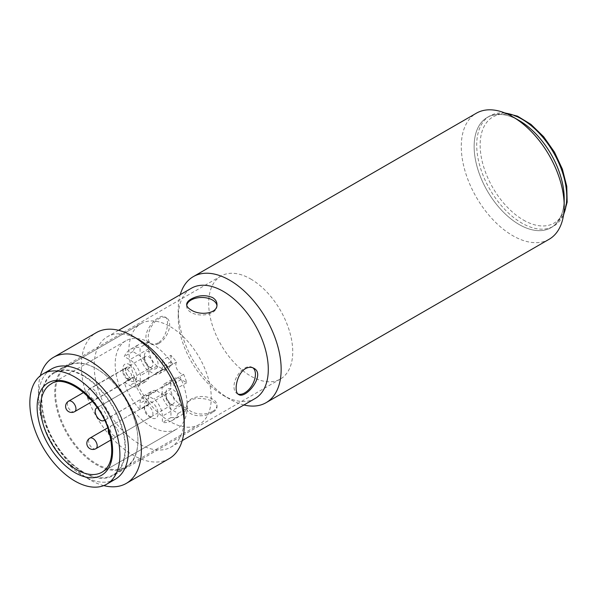 <?xml version="1.0" encoding="UTF-8"?>
<svg xmlns="http://www.w3.org/2000/svg" width="597" height="597" viewBox="0 0 597 597"><rect width="100%" height="100%" fill="white"/><g stroke="black" fill="none" stroke-linecap="round" stroke-linejoin="round"><path stroke-width="0.45" stroke-dasharray="2.98 2.24" d="M158.936 343.372A15.164 8.754 120 0 0 169.652 324.805A15.164 8.754 120 0 0 166.518 317.858A15.164 8.754 120 0 0 151.354 326.611A15.164 8.754 120 0 0 151.354 344.126A15.164 8.754 120 0 0 158.936 343.372M158.086 342.879C155.086 344.506 152.339 344.633 149.854 343.253C137.422 337.163 157.899 311.798 165.011 316.992C170.197 319.201 167.018 337.977 158.086 342.879M216.92 305.433A15.164 8.754 180 0 1 216.98 306.231A15.164 8.754 180 0 1 201.816 314.985A15.164 8.754 180 0 1 186.66 306.231A15.164 8.754 180 0 1 186.749 305.283M212.539 411.46A15.164 8.754 0 0 0 216.98 405.273A15.164 8.754 0 0 0 212.539 399.08A15.164 8.754 0 0 0 196.017 397.184A15.164 8.754 0 0 0 186.66 405.273A15.164 8.754 0 0 0 196.017 413.355A15.164 8.754 0 0 0 212.539 411.46M212.539 412.445C203.838 418.355 185.98 416.378 186.66 407.005C185.719 393.184 217.905 398.229 216.98 407.005C216.935 408.938 215.45 410.751 212.539 412.445M255.106 398.52A63.678 36.768 60 0 1 223.263 395.363A63.678 36.768 60 0 1 178.234 317.373A63.678 36.768 60 0 1 191.421 288.224M184.234 417.9A63.678 36.768 60 0 1 171.048 447.049A63.678 36.768 60 0 1 107.363 410.281A63.678 36.768 60 0 1 107.363 336.753A63.678 36.768 60 0 1 139.205 339.902M243.919 404.975A72.782 42.021 60 0 1 229.696 399.08A72.782 42.021 60 0 1 178.234 309.947A72.782 42.021 60 0 1 180.234 294.679M549.128 239.27A72.782 42.021 60 0 1 476.346 197.256A72.782 42.021 60 0 1 476.346 113.214M564.195 198.525A63.678 36.768 60 0 1 519.166 224.524A63.678 36.768 60 0 1 474.137 146.534A63.678 36.768 60 0 1 519.166 120.534A63.678 36.768 60 0 0 487.331 117.378A63.678 36.768 60 0 0 487.331 190.913A63.678 36.768 60 0 0 551.009 227.681A63.678 36.768 60 0 0 564.09 202.055M250.71 278.993A59.439 34.313 60 0 1 289.538 331.372A59.439 34.313 60 0 1 280.426 378.998A59.439 34.313 60 0 1 220.987 344.685A59.439 34.313 60 0 1 220.987 276.053A59.439 34.313 60 0 1 250.71 278.993M83.453 375.558A59.439 34.313 60 0 1 122.288 427.93A59.439 34.313 60 0 1 113.176 475.563A59.439 34.313 60 0 1 53.737 441.243A59.439 34.313 60 0 1 53.737 372.618A59.439 34.313 60 0 1 83.453 375.558M110.721 481.212A63.678 36.768 60 0 1 83.453 476.085A63.678 36.768 60 0 1 38.424 398.087A63.678 36.768 60 0 1 47.618 371.916M103.759 485.607A72.782 42.021 60 0 1 89.886 479.794A72.782 42.021 60 0 1 38.424 390.662A72.782 42.021 60 0 1 40.335 375.744M169.16 458.645A72.782 42.021 60 0 1 96.386 416.624A72.782 42.021 60 0 1 96.386 332.589M237.987 394.035A15.164 8.754 -60 0 1 237.121 393.639A15.164 8.754 -60 0 1 234.8 381.49A15.164 8.754 -60 0 1 244.703 368.133A15.164 8.754 -60 0 1 252.285 367.379A15.164 8.754 -60 0 1 252.949 367.834M127.31 379.088A6.067 3.5 60 0 1 127.198 379.028A6.067 3.5 60 0 1 122.907 371.595A6.067 3.5 60 0 1 124.169 368.819A6.067 3.5 60 0 1 127.31 369.185L131.549 374.401L130.601 379.364L127.31 379.088L129.877 377.602A6.067 3.5 60 0 1 126.952 374.461A6.067 3.5 60 0 1 126.952 367.461A6.067 3.5 60 0 1 129.877 367.7A6.067 3.5 -120 0 0 126.743 367.334A6.067 3.5 -120 0 0 125.833 372.267A6.067 3.5 -120 0 0 129.877 377.602M129.945 364.767A9.701 5.604 -120 0 0 122.907 368.625A9.701 5.604 -120 0 0 129.773 380.513A9.701 5.604 -120 0 0 134.624 380.99A9.701 5.604 -120 0 0 136.146 373.326A9.701 5.604 -120 0 0 129.945 364.767M145.608 405.96A6.067 3.5 60 0 1 151.675 409.46A6.067 3.5 60 0 1 151.675 416.467A6.067 3.5 60 0 1 148.638 416.161A6.067 3.5 60 0 1 145.608 412.96A6.067 3.5 60 0 1 144.355 408.736A6.067 3.5 60 0 1 145.608 405.96L107.706 427.848M146.362 401.326A9.701 5.604 -120 0 0 144.355 405.766A9.701 5.604 -120 0 0 151.213 417.654A9.701 5.604 -120 0 0 156.063 418.131A9.701 5.604 -120 0 0 156.063 406.923A9.701 5.604 -120 0 0 146.362 401.326M161.869 394.371A15.589 9 -120 0 0 161.869 387.863A15.768 9.104 60 0 1 164.772 383.692A15.768 9.104 60 0 1 172.66 384.475L178.16 387.647A41.238 23.813 -120 0 0 175.025 379.267A7.276 4.201 -120 0 0 175.988 378.968L108.027 418.333A50.946 29.41 -120 0 0 100.721 405.684L168.757 366.334A7.276 4.201 -120 0 0 167.958 367.065A41.238 23.813 -120 0 0 162.362 360.289L162.362 366.648A15.768 9.104 60 0 1 159.1 373.864A15.768 9.104 60 0 1 154.033 374.289A15.589 9 -120 0 0 148.392 371.035A15.768 9.104 60 0 1 140.064 353.767L140.064 347.417A41.238 23.813 -120 0 0 130.594 349.252A41.238 23.813 -120 0 0 124.266 356.536L129.773 359.715A15.768 9.104 60 0 1 140.564 375.558A15.589 9 -120 0 0 140.564 382.073A15.768 9.104 60 0 1 137.653 386.244A15.768 9.104 60 0 1 129.773 385.461L124.266 382.281A41.238 23.813 -120 0 0 140.064 409.646L140.064 403.288A15.768 9.104 60 0 1 143.332 396.072A15.768 9.104 60 0 1 148.392 395.639A15.589 9 -120 0 0 154.033 398.9A15.768 9.104 60 0 1 162.362 416.161L162.362 422.519A41.238 23.813 -120 0 0 171.832 420.684A41.238 23.813 -120 0 0 178.16 413.4L172.66 410.221A15.768 9.104 60 0 1 161.869 394.371L170.444 389.423A15.589 9 -120 0 0 170.444 382.908L161.869 387.863M127.31 369.185L129.877 367.7M140.974 323.649L140.974 323.649A58.222 33.619 60 0 1 199.197 357.267A58.222 33.619 60 0 1 199.197 424.497A58.222 33.619 60 0 1 140.974 390.878A58.222 33.619 60 0 1 140.974 323.649L67.64 365.991A58.222 33.619 60 0 1 96.751 368.871A58.222 33.619 60 0 1 137.922 440.183A58.222 33.619 60 0 1 125.863 466.832A58.222 33.619 60 0 1 67.64 433.221A58.222 33.619 60 0 1 67.64 365.991L140.974 323.649M66.909 365.715L66.909 365.715A58.827 33.962 60 0 1 96.326 368.625A58.827 33.962 60 0 1 137.922 440.676A58.827 33.962 60 0 1 125.736 467.608A58.827 33.962 60 0 1 66.909 433.638A58.827 33.962 60 0 1 66.909 365.715L54.043 373.14A58.827 33.962 60 0 1 112.87 407.102A58.827 33.962 60 0 1 112.87 475.033A58.827 33.962 60 0 1 54.043 441.071A58.827 33.962 60 0 1 54.043 373.14L66.909 365.715M170.444 382.908A15.768 9.104 60 0 1 173.346 378.737A15.768 9.104 60 0 1 181.234 379.52L186.734 382.699A41.238 23.813 -120 0 0 183.6 374.312A7.276 4.201 60 0 1 177.346 369.797A7.276 4.201 60 0 1 176.54 362.118A41.238 23.813 -120 0 0 170.943 355.334L162.362 360.289M176.54 362.118L167.958 367.065M170.943 355.334L170.943 361.692A15.768 9.104 60 0 1 167.675 368.909A15.768 9.104 60 0 1 162.608 369.342A15.589 9 -120 0 0 156.974 366.088A15.768 9.104 60 0 1 148.638 348.82L148.638 342.462A41.238 23.813 -120 0 0 139.168 344.297A41.238 23.813 -120 0 0 132.847 351.581L138.347 354.76A15.768 9.104 60 0 1 149.138 370.61A15.589 9 -120 0 0 149.138 377.117A15.768 9.104 60 0 1 146.235 381.289A15.768 9.104 60 0 1 138.347 380.513L132.847 377.334A41.238 23.813 -120 0 0 148.638 404.691L148.638 398.341A15.768 9.104 60 0 1 151.907 391.117A15.768 9.104 60 0 1 156.974 390.692L148.392 395.639M156.974 390.692A15.589 9 -120 0 0 162.608 393.945L154.033 398.9M167.056 400.587A6.067 3.5 60 0 1 165.794 396.356A6.067 3.5 60 0 1 167.056 393.58A6.067 3.5 60 0 1 173.115 397.08A6.067 3.5 60 0 1 173.115 404.087A6.067 3.5 60 0 1 170.085 403.781A6.067 3.5 60 0 1 167.056 400.587M145.608 363.446A6.067 3.5 60 0 1 144.355 359.215A6.067 3.5 60 0 1 145.608 356.439A6.067 3.5 60 0 1 151.675 359.939A6.067 3.5 60 0 1 151.675 366.946A6.067 3.5 60 0 1 148.638 366.648A6.067 3.5 60 0 1 145.608 363.446M149.138 370.61L140.564 375.558M149.138 377.117L140.564 382.073M162.608 369.342L154.033 374.289M156.974 366.088L148.392 371.035M115.296 479.234A63.678 36.768 60 0 1 51.618 442.474A63.678 36.768 60 0 1 51.618 368.939M100.721 405.684L172.772 364.088A50.946 29.41 -120 0 0 125.743 340.85L51.126 383.931A50.946 29.41 -120 0 1 102.065 413.34A50.946 29.41 -120 0 1 102.065 472.167L176.69 429.086A50.946 29.41 -120 0 0 180.078 376.737M125.743 340.85A50.946 29.41 -120 0 0 125.743 399.677A50.946 29.41 -120 0 0 176.69 429.086L102.065 472.167M172.772 364.088L168.787 366.319A7.276 4.201 -120 0 0 168.757 366.334M177.51 405.751A9.701 5.604 -120 0 0 177.51 394.542A9.701 5.604 -120 0 0 167.802 388.946A9.701 5.604 -120 0 0 165.794 393.386A9.701 5.604 -120 0 0 172.66 405.273A9.701 5.604 -120 0 0 177.51 405.751M156.063 368.61A9.701 5.604 -120 0 0 156.063 357.409A9.701 5.604 -120 0 0 146.362 351.805A9.701 5.604 -120 0 0 144.355 356.245A9.701 5.604 -120 0 0 151.213 368.133A9.701 5.604 -120 0 0 156.063 368.61M148.638 342.462L140.064 347.417M132.847 351.581L124.266 356.536M132.847 377.334L124.266 382.281M148.638 404.691L140.064 409.646M162.608 393.945A15.768 9.104 60 0 1 170.943 411.214L170.943 417.564L162.362 422.519M170.943 417.564A41.238 23.813 -120 0 0 180.413 415.728A41.238 23.813 -120 0 0 186.734 408.445L178.16 413.4M186.734 408.445L181.234 405.273A15.768 9.104 60 0 1 170.444 389.423M186.734 382.699L178.16 387.647M183.6 374.312L175.025 379.267M104.535 420.243L108.027 418.333M95.923 448.653A6.067 3.5 60 0 1 89.856 445.153A6.067 3.5 60 0 1 89.856 438.146M117.363 429.265A6.067 3.5 60 0 1 117.363 436.273A6.067 3.5 60 0 1 111.303 432.773A6.067 3.5 60 0 1 111.303 425.765A6.067 3.5 60 0 1 117.363 429.265M95.923 392.132A6.067 3.5 60 0 1 95.923 399.132A6.067 3.5 60 0 1 89.856 395.632A6.067 3.5 60 0 1 89.856 388.625A6.067 3.5 60 0 1 95.923 392.132M74.7 411.639A6.067 3.5 60 0 1 68.633 408.139A6.067 3.5 60 0 1 68.633 401.132M170.943 361.692L162.362 366.648M148.638 348.82L140.064 353.767M138.347 354.76L129.773 359.715M138.347 380.513L129.773 385.461M148.638 398.341L140.064 403.288M170.943 411.214L162.362 416.161M181.234 405.273L172.66 410.221M181.234 379.52L172.66 384.475M168.787 366.319L97.236 407.632M175.988 378.968L103.938 420.564M505.286 113.146A63.678 36.768 -120 0 0 489.898 115.893A63.678 36.768 -120 0 0 480.137 166.921A63.678 36.768 -120 0 0 521.741 223.039A63.678 36.768 -120 0 0 553.583 226.196A63.678 36.768 -120 0 0 563.658 214.248M523.457 220.069A61.252 35.365 -120 0 0 560.971 166.705A61.252 35.365 -120 0 0 485.943 123.392A61.252 35.365 -120 0 0 523.457 220.069M149.854 343.253L151.354 344.126M165.011 316.992L166.518 317.858M186.66 304.5L186.66 306.231M216.98 304.5L216.98 306.231M216.98 407.005L216.98 405.273M186.66 407.005L186.66 405.273M118.549 330.29L107.363 336.753M182.234 440.593L171.048 447.049M223.263 395.363L229.696 399.08M178.234 317.373L178.234 309.947M220.987 276.053L53.737 372.618M280.426 378.998L113.176 475.563M83.453 476.085L89.886 479.794M38.424 398.087L38.424 390.662M253.785 368.245L252.285 367.379M238.628 394.505L237.121 393.639M127.198 379.028L129.773 380.513M122.907 371.595L122.907 368.625M148.638 416.161L151.213 417.654M144.355 408.736L144.355 405.766M126.743 367.334L124.169 368.819M199.197 424.497L125.863 466.832M96.751 368.871L96.326 368.625M137.922 440.183L137.922 440.676M151.675 416.467L110.99 439.952M167.056 393.58L111.303 425.765A6.067 6.067 0 0 0 108.385 429.818M109.967 435.228A6.067 6.067 0 0 0 117.363 436.273L173.115 404.087M145.608 356.439L89.856 388.625A6.067 6.067 0 0 0 87.065 395.55M90.96 399.632A6.067 6.067 0 0 0 95.923 399.132L151.675 366.946M126.952 367.461L83.655 392.46M130.601 379.364L92.468 401.378M125.736 467.608L112.87 475.033M159.1 373.864L167.675 368.909M130.594 349.252L139.168 344.297M137.653 386.244L146.235 381.289M143.332 396.072L151.907 391.117M171.832 420.684L180.413 415.728M164.772 383.692L173.346 378.737M170.085 403.781L172.66 405.273M165.794 396.356L165.794 393.386M148.638 366.648L151.213 368.133M144.355 359.215L144.355 356.245M504.331 112.766L489.898 115.893L487.331 117.378M563.508 215.263L553.583 226.196L551.009 227.681"/><path stroke-width="0.9" d="M186.749 305.283A15.164 8.754 180 0 1 191.1 300.045A15.164 8.754 180 0 1 212.539 300.045A15.164 8.754 180 0 1 216.92 305.433M191.1 299.06C188.189 300.746 186.712 302.56 186.66 304.5C186.712 306.44 188.197 308.253 191.1 309.947C199.808 315.843 217.674 313.88 216.98 304.5C216.927 301.657 215.45 299.343 212.539 297.567C205.405 294.664 198.256 295.157 191.1 299.06M118.549 330.29L191.421 288.224A63.678 36.768 60 0 1 223.263 291.373A63.678 36.768 60 0 1 264.867 347.491A63.678 36.768 60 0 1 255.106 398.52L182.234 440.593M40.335 375.744A72.782 42.021 60 0 1 53.499 357.342L96.386 332.589A72.782 42.021 60 0 1 132.773 336.193L139.205 339.902A63.678 36.768 60 0 1 184.234 417.9L184.234 425.325A72.782 42.021 60 0 1 169.16 458.645L126.28 483.398A72.782 42.021 60 0 1 103.759 485.607M245.554 368.618C236.636 373.521 233.434 392.289 238.628 394.505C245.74 399.699 266.217 374.356 253.785 368.245C251.307 366.871 248.561 366.991 245.554 368.618M180.234 294.679A72.782 42.021 60 0 1 193.309 276.627A72.782 42.021 60 0 1 229.696 280.232A72.782 42.021 60 0 1 277.239 344.365A72.782 42.021 60 0 1 266.083 402.684A72.782 42.021 60 0 1 243.919 404.975M193.309 276.627L476.346 113.214A72.782 42.021 60 0 1 512.733 116.818L512.733 116.818A72.782 42.021 60 0 1 564.195 205.958A72.782 42.021 60 0 1 549.128 239.27L266.083 402.684M564.09 202.055A63.678 36.768 60 0 0 519.166 120.534L512.733 116.818L519.166 120.534A63.678 36.768 60 0 1 564.195 198.525L564.195 205.958M47.618 371.916A63.678 36.768 60 0 1 83.453 372.095A63.678 36.768 60 0 1 126.124 432.116A63.678 36.768 60 0 1 110.721 481.212M53.499 357.342A72.782 42.021 60 0 1 89.886 360.946A72.782 42.021 60 0 1 137.437 425.086A72.782 42.021 60 0 1 126.28 483.398M139.205 339.902L132.773 336.193A72.782 42.021 60 0 1 184.234 425.325M252.949 367.834A15.164 8.754 -60 0 1 255.426 374.319A15.164 8.754 -60 0 1 249.337 388.998A15.164 8.754 -60 0 1 237.987 394.035M51.618 368.939L43.036 373.886L51.618 368.939A63.678 36.768 60 0 1 115.296 405.706A63.678 36.768 60 0 1 115.296 479.234L106.721 484.189A63.678 36.768 60 0 1 43.036 447.422A63.678 36.768 60 0 1 43.036 373.886L43.036 373.886A63.678 36.768 60 0 1 106.721 410.654A63.678 36.768 60 0 1 106.721 484.189M96.714 407.93L96.736 407.915A7.276 4.201 -120 0 0 96.714 407.93A7.276 4.201 -120 0 0 96.684 416.288A7.276 4.201 -120 0 0 103.938 420.564L104.535 420.243M101.565 475.257A53.372 30.813 -120 0 0 84.647 392.587A53.372 30.813 -120 0 0 38.424 419.273A53.372 30.813 -120 0 0 101.565 475.257M51.126 383.931A50.946 29.41 -120 0 0 51.126 442.758A50.946 29.41 -120 0 0 102.065 472.167L102.065 472.167C111.684 466.205 114.109 453.116 109.341 432.892C101.072 399.714 65.23 372.752 51.126 383.931M107.706 427.848L89.856 438.146A6.067 3.5 60 0 1 95.923 441.646A6.067 3.5 60 0 1 95.923 448.653L110.99 439.952M74.7 404.632A6.067 3.5 60 0 1 74.7 411.639A6.067 6.067 0 0 1 66.409 409.415A6.067 6.067 0 0 1 68.633 401.132A6.067 3.5 60 0 1 74.7 404.632M97.236 407.632L96.736 407.915M563.658 214.248A63.678 36.768 -120 0 0 521.741 119.049A63.678 36.768 -120 0 0 505.286 113.146M108.385 429.818A6.067 6.067 0 0 0 109.967 435.228M87.065 395.55A6.067 6.067 0 0 0 90.96 399.632M83.655 392.46L68.633 401.132M92.468 401.378L74.7 411.639M89.856 438.146A6.067 6.067 0 0 0 87.64 446.429A6.067 6.067 0 0 0 95.923 448.653M563.508 215.263L567.15 202.174L566.762 186.368L562.404 169.19L554.471 152.145L543.68 136.758L530.979 124.4L517.487 116.154L504.331 112.766"/></g></svg>
